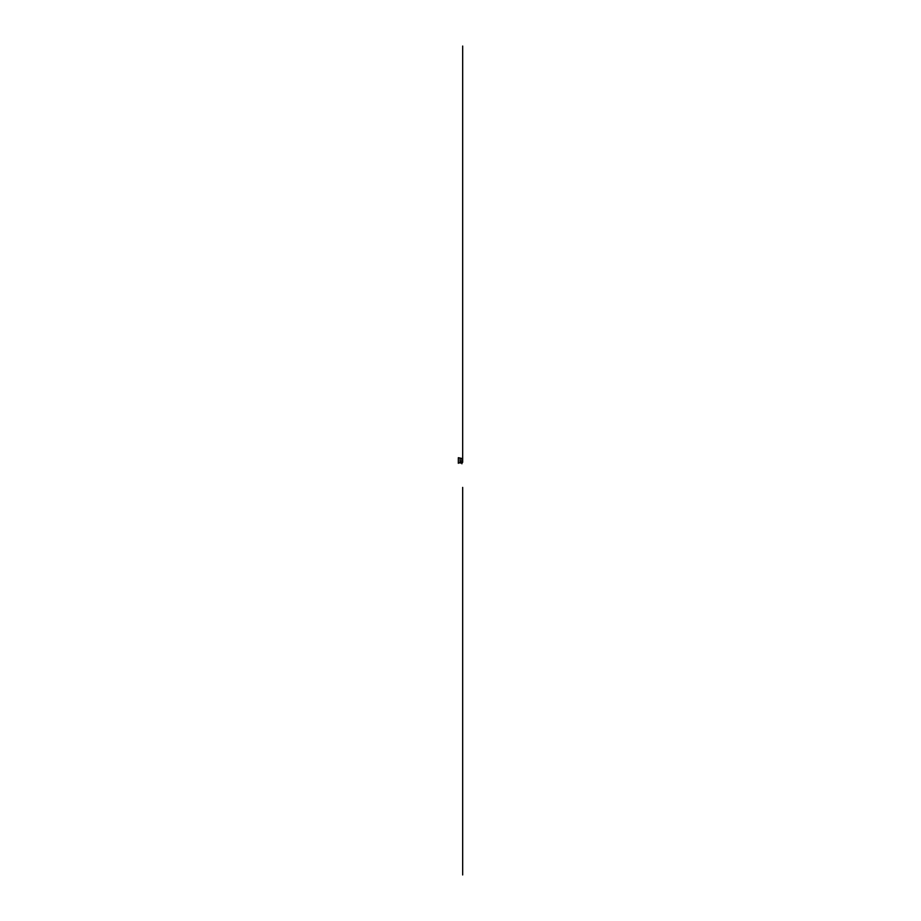 <?xml version="1.0" encoding="UTF-8"?>
<svg xmlns="http://www.w3.org/2000/svg" width="921" height="921" viewBox="0 0 921 921"><rect width="100%" height="100%" fill="white"/><g stroke="black" fill="none" stroke-linecap="round" stroke-linejoin="round"><path stroke-width="1.38" d="M460.028 458.612L460.431 463.044L458.554 462.653L458.324 463.298L458.324 457.702L461.743 458.416L461.743 462.584L460.431 463.044L460.028 462.388L460.028 458.612M461.743 458.462L462.676 458.842L462.676 462.158L461.743 462.538M461.928 462.204L462.572 462.48L461.916 462.377M462.676 874.95L462.676 487.393M462.676 461.835L462.676 435.46M462.676 462.135L462.676 46.05M462.676 459.119L462.676 458.198M461.916 462.434L461.916 460.65M461.916 463.804L461.916 462.595M461.928 458.589L461.928 460.362"/></g></svg>
